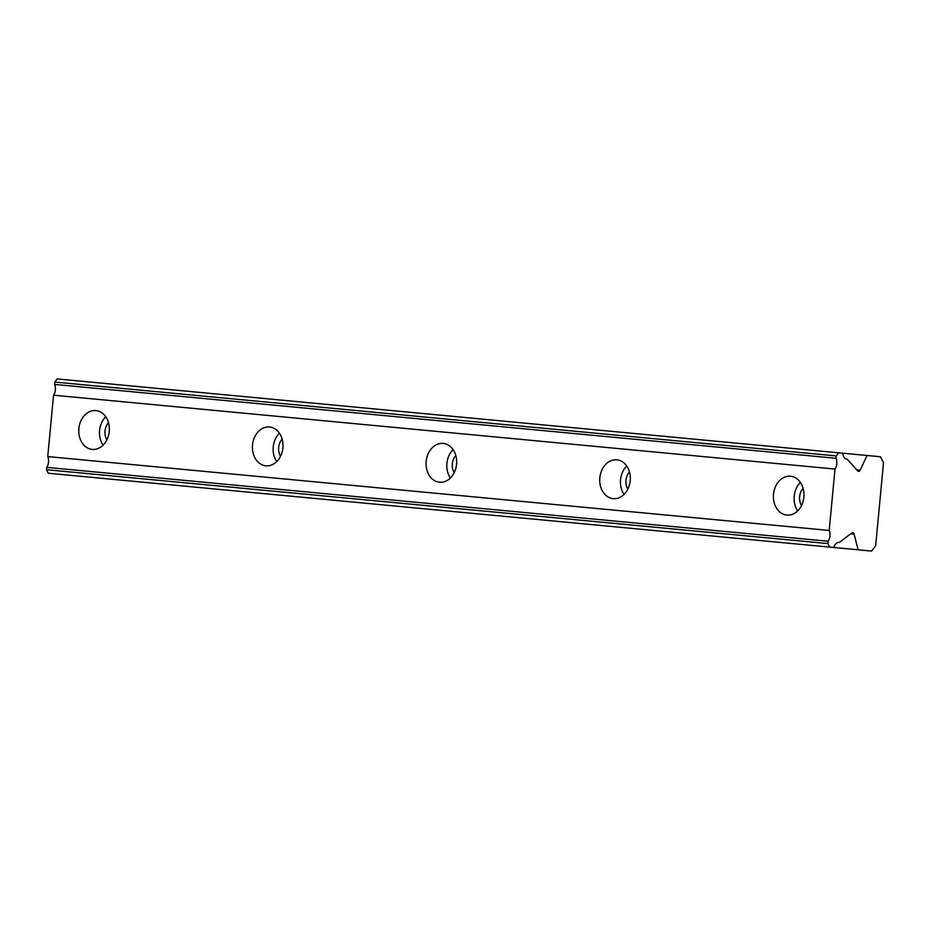 <?xml version="1.0" encoding="UTF-8"?>
<svg xmlns="http://www.w3.org/2000/svg" width="930" height="930" viewBox="0 0 930 930"><rect width="100%" height="100%" fill="white"/><g stroke="black" fill="none" stroke-linecap="round" stroke-linejoin="round"><path stroke-width="1.4" d="M106.869 439.867A12.532 9.812 95.4 0 1 108.496 422.697M801.497 505.525A12.532 9.812 95.4 0 1 803.125 488.355M627.843 489.11A12.532 9.812 95.4 0 1 629.471 471.94M454.189 472.696A12.532 9.812 95.4 0 1 455.805 455.526M280.535 456.281A12.532 9.812 95.4 0 1 282.15 439.111M833.792 547.491A8.045 5.01 -84.6 0 1 839.058 542.399A8.045 5.01 -84.6 0 1 839.348 542.434L851.636 533.064A2.79 1.732 -84.6 0 1 852.74 532.599A2.79 1.732 -84.6 0 1 854.1 534.134L858.111 549.793L871.584 551.072L875.665 545.712L883.5 462.78L880.501 456.758L867.027 455.491L860.157 470.115A2.79 1.732 -84.6 0 1 858.53 471.371A2.79 1.732 -84.6 0 1 857.53 470.708L847.218 459.199A8.045 5.01 -84.6 0 1 846.928 459.176A8.045 5.01 -84.6 0 1 842.708 453.189L838.628 452.805L836.244 455.933L836.012 458.292A8.056 5.01 -84.6 0 1 835 469.057L829.2 530.46A8.056 5.01 -84.6 0 1 828.177 541.237L827.956 543.585L829.711 547.107L858.111 549.793M95.895 410.583A19.507 15.264 -84.6 0 0 78.864 428.556A19.507 15.264 -84.6 0 0 92.221 449.411A19.507 15.264 -84.6 0 0 109.252 431.427A19.507 15.264 -84.6 0 0 95.895 410.583M105.764 416.768A19.507 15.264 -84.6 0 0 103.079 445.179M790.523 476.241A19.507 15.264 -84.6 0 0 773.493 494.225A19.507 15.264 -84.6 0 0 786.85 515.069A19.507 15.264 -84.6 0 0 803.88 497.097A19.507 15.264 -84.6 0 0 790.523 476.241M800.381 482.438A19.507 15.264 -84.6 0 0 797.696 510.837M616.857 459.827A19.507 15.264 -84.6 0 0 599.827 477.799A19.507 15.264 -84.6 0 0 613.196 498.654A19.507 15.264 -84.6 0 0 630.226 480.682A19.507 15.264 -84.6 0 0 616.857 459.827M626.727 466.011A19.507 15.264 -84.6 0 0 624.042 494.423M443.203 443.412A19.507 15.264 -84.6 0 0 426.173 461.385A19.507 15.264 -84.6 0 0 439.53 482.24A19.507 15.264 -84.6 0 0 456.56 464.256A19.507 15.264 -84.6 0 0 443.203 443.412M453.073 449.597A19.507 15.264 -84.6 0 0 450.387 478.008M269.549 426.998A19.507 15.264 -84.6 0 0 252.518 444.97A19.507 15.264 -84.6 0 0 265.875 465.825A19.507 15.264 -84.6 0 0 282.906 447.842A19.507 15.264 -84.6 0 0 269.549 426.998M279.419 433.182A19.507 15.264 -84.6 0 0 276.733 461.594M829.711 547.107L48.255 473.242L46.5 469.708L46.721 467.36A8.056 5.01 -84.6 0 0 47.744 456.584L829.2 530.46M838.628 452.805L57.172 378.928L54.789 382.067L54.568 384.416A8.056 5.01 -84.6 0 1 53.545 395.192L47.744 456.584M828.177 541.237L46.721 467.36M53.545 395.192L835 469.057M54.568 384.416L836.012 458.292M846.637 459.141L847.218 459.199M842.708 453.189L867.027 455.491M838.767 542.388L839.348 542.434M827.956 543.585L46.5 469.708M54.789 382.067L836.244 455.933M860.157 470.115L856.716 469.79M850.659 533.808L854.1 534.134"/></g></svg>
